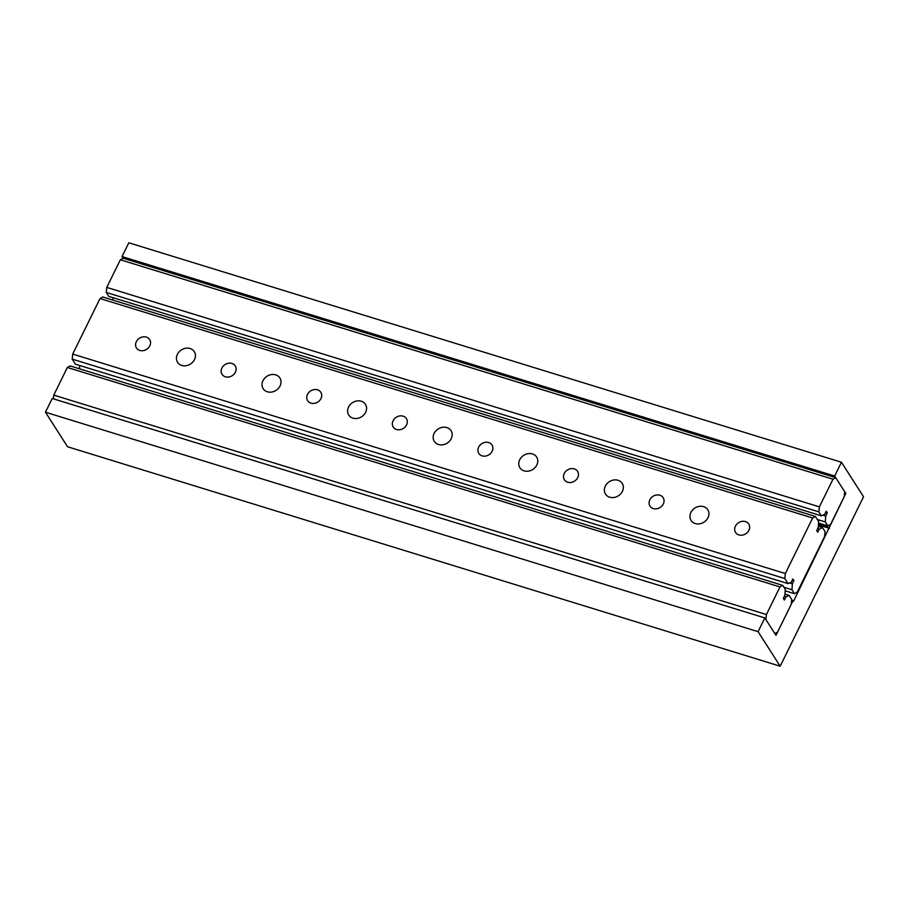 <?xml version="1.0" encoding="UTF-8"?>
<svg xmlns="http://www.w3.org/2000/svg" width="909" height="909" viewBox="0 0 909 909"><rect width="100%" height="100%" fill="white"/><g stroke="black" fill="none" stroke-linecap="round" stroke-linejoin="round"><path stroke-width="1.36" d="M834.655 476.021L841.439 462.238L863.55 496.78L780.183 666.206L758.072 631.664L764.833 617.927L775.979 635.334L793.068 600.599L793.534 601.326L845.802 493.439L834.655 476.021L122.033 256.577L123.09 258.224L120.363 259.781L106.762 287.403L106.251 292.437L108.785 296.391L821.406 515.835L824.645 514.38L826.201 511.222L827.27 512.881L825.622 512.381M845.802 493.439L844.552 493.053M828.974 527.629L818.441 524.379M829.44 528.345L818.407 524.947M793.068 600.599L791.625 600.156M764.833 617.927L52.211 398.472L45.45 412.22L67.561 446.762L780.183 666.206M758.072 631.664L45.45 412.22M841.439 462.238L128.817 242.794L122.033 256.577M827.27 512.881L825.713 516.039L825.327 521.948L827.86 525.902L830.587 524.357L844.177 496.723L844.688 491.701L835.712 477.668L832.985 479.225L120.363 259.781M835.712 477.668L123.09 258.224M832.985 479.225L819.384 506.858L106.762 287.403M819.384 506.858L818.873 511.881L106.251 292.437M818.873 511.881L821.406 515.835M825.713 516.039L822.884 515.176M113.023 297.697L112.864 300.095M825.327 521.948L817.339 519.493M827.86 525.902L818.532 523.039M766.401 614.552L779.99 586.93L782.729 585.373L785.262 589.327L784.865 595.236L783.308 598.395L784.376 600.065L785.933 596.906L789.171 595.44L791.705 599.395L791.194 604.428L777.604 632.05L774.866 633.607L765.889 619.574L766.401 614.552L53.779 395.108L53.404 398.846M789.171 595.44L784.944 594.134M785.933 596.906L784.297 596.395M782.729 585.373L70.107 365.929L67.368 367.475L53.779 395.108M779.99 586.93L67.368 367.475M745.437 521.584A7.817 6.613 147.4 0 1 748.743 524.038A7.817 6.613 147.4 0 1 747.562 532.265A7.817 6.613 147.4 0 1 738.869 534.924A7.817 6.613 147.4 0 1 735.563 532.469A7.817 6.613 147.4 0 1 736.745 524.243A7.817 6.613 147.4 0 1 745.437 521.584M146.349 337.103A7.817 6.613 147.4 0 1 149.655 339.557A7.817 6.613 147.4 0 1 148.474 347.783A7.817 6.613 147.4 0 1 139.781 350.442A7.817 6.613 147.4 0 1 136.475 347.988A7.817 6.613 147.4 0 1 137.657 339.761A7.817 6.613 147.4 0 1 146.349 337.103M659.854 495.235A7.817 6.613 147.4 0 1 663.161 497.689A7.817 6.613 147.4 0 1 661.979 505.915A7.817 6.613 147.4 0 1 653.287 508.574A7.817 6.613 147.4 0 1 649.98 506.12A7.817 6.613 147.4 0 1 651.162 497.882A7.817 6.613 147.4 0 1 659.854 495.235M574.272 468.874A7.817 6.613 147.4 0 1 577.579 471.328A7.817 6.613 147.4 0 1 576.397 479.554A7.817 6.613 147.4 0 1 567.705 482.213A7.817 6.613 147.4 0 1 564.398 479.759A7.817 6.613 147.4 0 1 565.58 471.532A7.817 6.613 147.4 0 1 574.272 468.874M488.69 442.524A7.817 6.613 147.4 0 1 491.996 444.978A7.817 6.613 147.4 0 1 490.815 453.205A7.817 6.613 147.4 0 1 482.122 455.863A7.817 6.613 147.4 0 1 478.816 453.409A7.817 6.613 147.4 0 1 479.997 445.171A7.817 6.613 147.4 0 1 488.69 442.524M403.096 416.163A7.817 6.613 147.4 0 1 406.403 418.617A7.817 6.613 147.4 0 1 405.221 426.844A7.817 6.613 147.4 0 1 396.54 429.502A7.817 6.613 147.4 0 1 393.233 427.048A7.817 6.613 147.4 0 1 394.415 418.822A7.817 6.613 147.4 0 1 403.096 416.163M317.514 389.813A7.817 6.613 147.4 0 1 320.82 392.268A7.817 6.613 147.4 0 1 319.638 400.494A7.817 6.613 147.4 0 1 310.946 403.153A7.817 6.613 147.4 0 1 307.64 400.699A7.817 6.613 147.4 0 1 308.821 392.472A7.817 6.613 147.4 0 1 317.514 389.813M231.931 363.452A7.817 6.613 147.4 0 1 235.238 365.907A7.817 6.613 147.4 0 1 234.056 374.144A7.817 6.613 147.4 0 1 225.364 376.792A7.817 6.613 147.4 0 1 222.057 374.338A7.817 6.613 147.4 0 1 223.239 366.111A7.817 6.613 147.4 0 1 231.931 363.452M703.6 506.631A9.931 8.386 147.4 0 1 707.793 509.744A9.931 8.386 147.4 0 1 706.293 520.198A9.931 8.386 147.4 0 1 695.271 523.561A9.931 8.386 147.4 0 1 691.079 520.448A9.931 8.386 147.4 0 1 692.578 510.006A9.931 8.386 147.4 0 1 703.6 506.631M190.095 348.511A9.931 8.386 147.4 0 1 194.287 351.624A9.931 8.386 147.4 0 1 192.788 362.066A9.931 8.386 147.4 0 1 181.766 365.429A9.931 8.386 147.4 0 1 177.573 362.316A9.931 8.386 147.4 0 1 179.073 351.874A9.931 8.386 147.4 0 1 190.095 348.511M618.018 480.282A9.931 8.386 147.4 0 1 622.211 483.395A9.931 8.386 147.4 0 1 620.711 493.837A9.931 8.386 147.4 0 1 609.689 497.212A9.931 8.386 147.4 0 1 605.496 494.098A9.931 8.386 147.4 0 1 606.985 483.656A9.931 8.386 147.4 0 1 618.018 480.282M532.435 453.932A9.931 8.386 147.4 0 1 536.628 457.045A9.931 8.386 147.4 0 1 535.128 467.487A9.931 8.386 147.4 0 1 524.107 470.851A9.931 8.386 147.4 0 1 519.903 467.737A9.931 8.386 147.4 0 1 521.402 457.295A9.931 8.386 147.4 0 1 532.435 453.932M446.842 427.571A9.931 8.386 147.4 0 1 451.046 430.684A9.931 8.386 147.4 0 1 449.546 441.126A9.931 8.386 147.4 0 1 438.513 444.501A9.931 8.386 147.4 0 1 434.32 441.388A9.931 8.386 147.4 0 1 435.82 430.946A9.931 8.386 147.4 0 1 446.842 427.571M361.259 401.221A9.931 8.386 147.4 0 1 365.463 404.335A9.931 8.386 147.4 0 1 363.964 414.777A9.931 8.386 147.4 0 1 352.931 418.14A9.931 8.386 147.4 0 1 348.738 415.027A9.931 8.386 147.4 0 1 350.238 404.585A9.931 8.386 147.4 0 1 361.259 401.221M275.677 374.86A9.931 8.386 147.4 0 1 279.87 377.974A9.931 8.386 147.4 0 1 278.381 388.416A9.931 8.386 147.4 0 1 267.348 391.79A9.931 8.386 147.4 0 1 263.156 388.677A9.931 8.386 147.4 0 1 264.655 378.235A9.931 8.386 147.4 0 1 275.677 374.86M102.762 296.993L100.035 298.538L812.657 517.994L815.384 516.437L102.762 296.993M72.709 354.078L72.197 359.112L784.819 578.556L785.331 573.534L72.709 354.078L100.035 298.538M783.933 587.259L791.978 589.736L792.364 583.828L793.921 580.669L792.853 578.999L791.296 582.158L788.069 583.623L75.447 364.179L72.197 359.112M793.921 580.669L792.284 580.169M792.364 583.828L789.535 582.953M79.674 365.475L79.458 368.804M815.384 516.437L818.634 521.505L818.236 527.413L816.691 530.572L817.759 532.231L819.304 529.072L822.543 527.618L825.077 531.572L824.565 536.594L797.238 592.134L794.511 593.691L785.16 590.816M819.304 529.072L817.668 528.572M822.543 527.618L818.316 526.311M785.331 573.534L812.657 517.994M794.511 593.691L791.978 589.736M788.069 583.623L784.819 578.556"/></g></svg>
